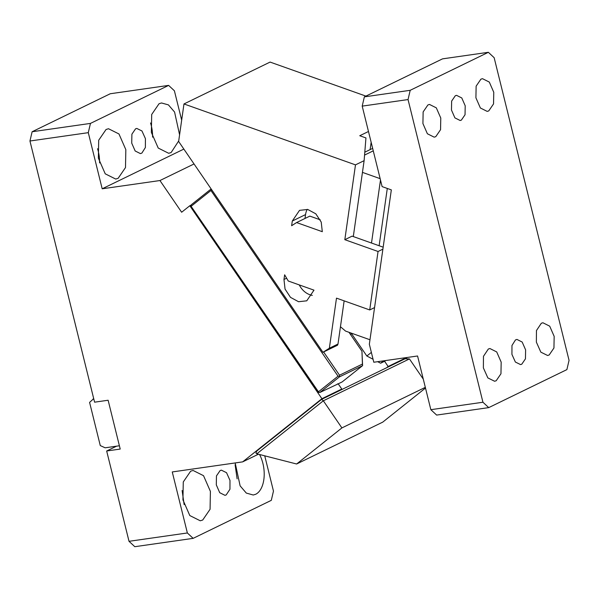 <?xml version="1.0" encoding="UTF-8"?>
<svg xmlns="http://www.w3.org/2000/svg" width="599" height="599" viewBox="0 0 599 599"><rect width="100%" height="100%" fill="white"/><g stroke="black" fill="none" stroke-linecap="round" stroke-linejoin="round"><path stroke-width="0.9" d="M235.108 464.749L237.122 478.833M264.743 455.832L273.466 491.09L271.302 500.345L193.148 538.351L134.805 546.7L129.017 541.309L106.667 450.995L116.603 446.165L105.139 447.805L100.273 445.581L89.588 402.401L93.714 398.664M259.554 454.499A25.42 14.249 -98.1 0 1 255.698 494.265L253.257 495.014L246.309 493.082L240.124 485.856L235.182 462.945M129.017 541.309L187.36 532.968L172.257 471.945L242.662 461.874L321.91 398.709L189.816 205.734L191.178 205.068M90.456 123.409L32.114 131.75L110.276 93.744L168.619 85.395L90.456 123.409L88.293 132.664L102.189 188.797L159.948 180.539L181.647 212.241L189.816 205.734M88.293 132.664L29.95 141.005L32.114 131.75M106.667 450.995L120.212 449.063L108.127 400.244L94.582 402.176L29.95 141.005M119.396 445.768L116.603 446.165M168.619 85.395L174.399 90.786L181.669 120.152M407.238 357.461L405.56 358.794M187.36 532.968L193.148 538.351M226.182 494.939L224.962 495.321L219.728 492.7L216.299 484.861L216.464 475.906L220.147 470.529L221.368 470.155L226.534 472.693L229.979 480.368L229.949 489.248L226.182 494.939M190.632 471.211L183.272 481.955L182.935 499.866L189.801 515.552L200.268 520.786L202.709 520.029L210.069 509.285L210.399 491.375L203.533 475.688L193.073 470.455L190.632 471.211M242.662 461.874L258.416 454.207M362.432 364.065L361.946 351.216L362.605 365.63L339.416 376.898L339.521 375.206L362.432 364.065L362.605 365.63L342.186 381.9L338.21 383.832L341.782 389.043L340.15 390.346L405.059 358.779L409.446 358.921L323.34 400.791L321.603 399.368L340.15 390.346M341.782 389.043L321.91 398.709M406.526 357.566L388.152 366.498L386.512 367.801M425.492 388.047L382.739 422.13L296.625 464L256.829 453.802L255.96 453.091L256.724 451.069L321.603 399.368M338.21 383.832L337.417 383.959M337.551 384.154L319.821 392.517L318.286 392.128L191.193 206.453L318.443 391.798L338.046 376.179L210.945 190.504L191.343 206.123M210.945 190.504L211.327 189.494L210.893 189.142L191.291 204.761L190.909 205.764M194.039 163.961L159.948 180.539M102.189 188.797L183.856 149.084M135.576 128.807L131.9 134.183L131.728 143.139L135.164 150.978L140.398 153.599L141.881 153.082L145.377 147.526L145.415 138.646L141.963 130.971L136.797 128.433L135.576 128.807M106.06 129.489L98.7 140.233L98.371 158.143L105.237 173.83L115.704 179.064L118.145 178.307L125.498 167.563L125.835 149.653L118.969 133.966L108.501 128.733L106.06 129.489M179.58 134.812L174.579 112.035L168.409 104.877L161.49 102.968L159.049 103.724L151.697 114.469L151.36 132.379L158.226 148.058L168.693 153.292L171.134 152.543L178.712 140.907M388.152 366.498L384.58 361.279L380.605 363.219L377.684 361.684M385.778 360.531L384.58 361.279M182.118 490.514L184.133 504.598M256.829 453.802L323.34 400.791L341.902 427.918L425.32 387.351M319.821 392.517L339.416 376.898M318.72 392.487L318.443 391.798M97.555 148.732A25.42 14.249 -98.1 0 1 99.584 162.935M150.544 122.967A25.42 14.249 -98.1 0 1 152.573 137.164M373.065 359.265L366.843 356.008L351.141 333.066M383.577 360.845L380.605 363.219M423.291 379.145L409.446 358.921M296.625 464L341.902 427.918M339.139 376.217L338.046 376.179M339.521 375.206L323.617 351.972M349.007 332.31L361.946 351.216M366.843 356.008L371.365 352.399M93.766 398.889L93.062 398.986M374.562 307.587L369.718 309.945L336.488 298.137L329.353 348.229L322.958 352.294L178.637 141.461L183.975 103.949L355.484 164.867L344.822 239.69L352.107 236.141L383.165 247.177M369.718 309.945L378.051 251.49L344.822 239.69M288.254 281.006L313.981 290.148L306.755 300.818L298.557 301.724L290.485 297.359L285.057 289.092L283.971 279.486L284.637 274.806L288.254 281.006M322.307 231.693L296.587 222.558L291.631 225.711L292.297 221.031L299.522 210.361L307.729 209.455L315.8 213.813L321.221 222.087L322.307 231.693M322.958 352.294L337.522 345.219L337.993 344.028L329.353 348.229M337.993 344.028L344.14 300.855M362.455 172.355L353.305 236.568L364.117 160.667L355.484 164.867M368.475 131.488L359.752 135.733L365.944 137.927L364.117 160.667M371.148 142.292L370.107 149.623M351.553 333.665L350.505 334.504M349.584 333.156L350.348 332.789M382.888 249.139L378.051 251.49M299.283 284.929A17.79 14.503 -115.9 0 0 312.304 295.382M307.227 209.358A17.79 14.503 -115.9 0 0 305.542 214.592L292.297 221.031M304.996 218.463L305.542 214.592M320.24 219.811L309.833 216.112L296.587 222.558M183.975 103.949L270.089 62.079L365.907 96.11M364.566 155.081L373.267 150.851M362.447 172.377L380.148 178.667M364.798 152.198L372.653 148.38M380.485 180.007L371.5 243.037M379.13 245.74L387.291 188.445M340.457 326.747L345.571 331.09L369.972 339.76M430.846 409.686L482.944 402.236L488.724 407.62L436.634 415.077L430.846 409.686L417.563 355.986L373.798 362.245L369.343 344.215L391.334 189.883L382.117 186.611L362.2 106.12L408.039 99.561L410.203 90.307L364.357 96.866L362.2 106.12M364.357 96.866L442.519 58.859L488.357 52.3L494.145 57.691L569.05 360.358L566.886 369.613L488.724 407.62M482.944 402.236L408.039 99.561M410.203 90.307L488.357 52.3M541.316 323.258L542.904 322.764L549.702 326.17L554.165 336.361L553.948 348.004L549.171 354.99L547.583 355.477L540.845 352.152L536.367 342.126L536.449 330.566L541.316 323.258M488.327 349.022L489.915 348.536L496.713 351.935L501.176 362.133L500.959 373.769L496.182 380.754L494.594 381.249L487.856 377.917L483.378 367.898L483.46 356.33L488.327 349.022M521.766 364.207L520.546 364.589L515.38 362.043L511.928 354.376L511.965 345.496L515.462 339.94L516.944 339.423L522.178 342.044L525.615 349.883L525.45 358.838L521.766 364.207M455.322 95.713L456.543 95.338L461.777 97.951L465.206 105.798L465.041 114.746L461.365 120.122L460.144 120.496L454.903 117.883L451.474 110.044L451.639 101.089L455.322 95.713M427.918 104.937L429.505 104.443L436.312 107.85L440.774 118.04L440.557 129.684L435.773 136.669L434.185 137.156L427.379 133.757L422.924 123.559L423.134 111.923L427.918 104.937M480.907 79.165L482.495 78.679L489.301 82.078L493.763 92.276L493.546 103.912L488.762 110.897L487.174 111.392L480.376 107.985L475.913 97.794L476.13 86.151L480.907 79.165M283.971 279.486L286.614 278.198"/></g></svg>
